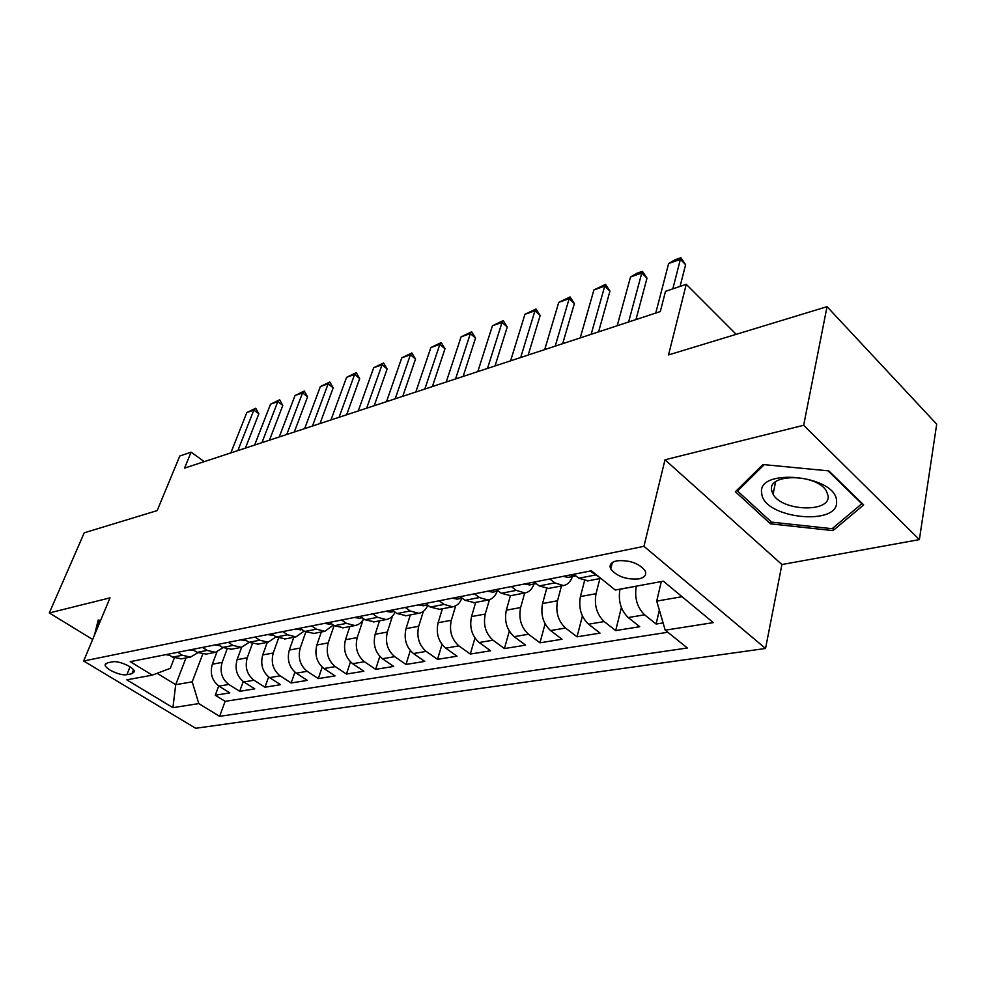 <?xml version="1.0" encoding="UTF-8"?>
<svg xmlns="http://www.w3.org/2000/svg" width="986" height="986" viewBox="0 0 986 986"><rect width="100%" height="100%" fill="white"/><g stroke="black" fill="none" stroke-linecap="round" stroke-linejoin="round"><path stroke-width="1.48" d="M771.816 491.324L773.443 492.347M616.805 560.837C610.975 562.254 608.954 564.966 610.741 568.984C616.891 576.477 626.246 579.78 638.817 578.893C644.881 577.513 646.939 574.727 644.992 570.524C638.632 563.068 629.228 559.838 616.805 560.837M919.383 539.613L936.7 424.165L827.044 306.671L803.664 425.286L665.008 459.784L643.944 546.33L765.543 648.468L781.923 564.534L919.383 539.613L803.664 425.286M643.944 546.33L83.65 661.014L195.696 728.272L765.543 648.468M83.65 661.014L110.025 597.849L49.3 612.959L92.647 639.458M49.3 612.959L84.229 532.81L157.181 510.6L179.785 456.013L191.099 452.167L184.555 468.128L660.287 311.564L665.513 291.338L686.268 284.313L668.52 354.935L827.044 306.671M216.92 651.968L212.335 664.207C209.808 673.376 212.015 680.673 218.966 686.108L229.824 692.887L215.268 695.241L218.707 685.948M227.026 649.256L222.133 662.407C219.607 671.639 221.838 678.984 228.801 684.457L239.697 691.297L243.234 681.548M239.697 691.297L254.758 688.857L243.825 681.942C236.825 676.408 234.582 668.976 237.096 659.659L241.644 647.284M267.255 642.367L262.732 654.938C260.255 664.416 262.522 671.984 269.572 677.628L280.579 684.691L264.975 687.217L268.623 676.951M293.803 637.276L289.305 650.057C286.852 659.696 289.169 667.399 296.256 673.155L307.324 680.377L291.166 682.99L294.913 672.169M321.325 632.001L316.863 644.992C314.435 654.79 316.789 662.641 323.926 668.52L335.067 675.891L318.305 678.602L322.175 667.152M349.882 626.517L345.47 639.741C343.066 649.712 345.457 657.699 352.643 663.714L363.834 671.244L346.443 674.054L350.461 661.914M379.536 620.835L375.161 634.281C372.807 644.425 375.235 652.572 382.457 658.722L393.71 666.425L375.654 669.346L379.807 656.405M410.336 614.931L406.022 628.612C403.705 638.94 406.183 647.247 413.442 653.533L424.756 661.409L405.985 664.441L410.299 650.612M442.369 608.781L438.117 622.708C435.849 633.234 438.363 641.701 445.672 648.135L457.023 656.208L437.513 659.351L441.987 644.499M475.696 602.397L471.518 616.57C469.299 627.293 471.863 635.945 479.208 642.515L490.597 650.785L470.297 654.063L474.969 638.041M510.415 595.729L506.311 610.186C504.154 621.106 506.767 629.931 514.137 636.66L525.575 645.14L504.413 648.554L509.294 631.188M546.626 588.667L542.583 603.518C540.488 614.648 543.15 623.67 550.558 630.559L562.02 639.248L539.971 642.81L545.073 623.867M584.501 580.939L580.434 596.555C578.412 607.918 581.124 617.125 588.543 624.2L600.03 633.111L577.032 636.82L582.406 616.028M619.997 589.16L619.96 589.295C618.025 600.881 620.786 610.297 628.23 617.556L639.729 626.702L615.708 630.584L621.365 607.549M126.886 674.658L131.951 673.709L134.318 671.7C134.774 667.584 118.554 660.275 112.416 661.852L107.388 662.851L105.132 664.786C104.627 668.878 120.699 676.162 126.886 674.658L130.041 666.819M185.984 657.958L175.705 684.691L192.208 681.831L198.802 703.597L219.619 716.329L687.353 647.987L665.217 630.19L713.285 622.622L663.356 581.185L615.289 590.022L591.378 570.795L130.238 661.655L152.288 675.151L170.331 668.286L174.3 658.044M198.802 703.597L172.932 707.665L126.787 679.835L152.288 675.151M636.303 586.165L619.96 589.295M599.895 578.572L596.037 593.695L580.434 596.555M561.502 585.93L557.521 600.77L542.583 603.518M524.7 592.993L520.633 607.549L506.311 610.186M489.438 599.698L485.26 614.044L471.518 616.57M455.68 605.823L451.317 620.293L438.117 622.708M423.364 611.332L418.705 626.283L406.022 628.612M392.477 616.102L387.362 632.038L375.161 634.281M363.181 619.541L357.215 637.585L345.47 639.741M334.069 625.568L328.178 642.921L316.863 644.992M305.771 632.088L300.212 648.061L289.305 650.057M278.533 638.188L273.245 653.015L262.732 654.938M252.305 643.895L247.239 657.798L237.096 659.659M215.268 695.241L225.116 701.342L667.781 632.248M636.266 586.3C634.368 597.972 637.153 607.487 644.597 614.808L656.109 624.052L663.097 622.93M615.708 630.584L604.208 621.574C596.776 614.438 594.053 605.133 596.037 593.695M577.032 636.82L565.557 628.057C558.138 621.081 555.463 611.986 557.521 600.77M539.971 642.81L528.521 634.257C521.138 627.453 518.5 618.555 520.633 607.549M504.413 648.554L493.012 640.197C485.654 633.567 483.066 624.853 485.26 614.044M470.297 654.063L458.921 645.916C451.6 639.433 449.061 630.892 451.317 620.293M437.513 659.351L426.186 651.401C418.902 645.054 416.412 636.685 418.705 626.283M405.985 664.441L394.708 656.664C387.473 650.464 385.021 642.256 387.362 632.038M375.654 669.346L364.438 661.742C357.24 655.678 354.824 647.617 357.215 637.585M346.443 674.054L335.289 666.622C328.128 660.682 325.762 652.781 328.178 642.921M318.305 678.602L307.201 671.318C300.089 665.513 297.76 657.761 300.212 648.061M291.166 682.99L280.135 675.854C273.073 670.16 270.78 662.555 273.245 653.015M264.975 687.217L254.018 680.229C246.993 674.658 244.738 667.177 247.239 657.798M177.628 652.313L182.311 655.259L190.544 657.083L197.816 652.781M167.928 654.223L172.587 657.144L181.535 658.808M192.443 649.404L197.138 652.375L206.136 654.088M222.984 647.691L215.478 652.301L207.196 650.415L202.487 647.42M217.844 644.4L222.577 647.432L231.611 649.207M249.064 642.379L241.336 647.334L233.004 645.411L228.259 642.342M244.183 639.199L248.953 642.305L258.049 644.129M276.117 636.845L268.143 642.194L259.774 640.21L255.004 637.067M271.532 633.813L276.326 636.993L285.459 638.879M304.181 631.077L295.985 636.857L287.567 634.811L282.76 631.607M299.929 628.218L304.76 631.471L313.93 633.419M333.33 625.062L324.887 631.311L316.444 629.204L311.601 625.925M329.447 622.4L334.303 625.728L343.522 627.737M363.6 618.764C361.529 622.634 358.645 624.89 354.935 625.555L346.456 623.374L341.587 620.009M360.149 616.349L365.03 619.763L374.286 621.846M395.09 612.17C393.044 616.398 390.074 618.863 386.192 619.553L377.675 617.31L372.782 613.871M392.108 610.051L397.025 613.551L406.294 615.708M427.838 605.256C425.841 609.89 422.797 612.577 418.717 613.317L410.188 610.987L405.271 607.462M425.41 603.494L430.34 607.08L439.645 609.311M461.867 598.206C459.92 603.161 456.838 606.033 452.623 606.821L444.07 604.406L439.115 600.794M460.129 596.653L465.084 600.326L474.402 602.643M497.166 591.292C495.243 596.345 492.187 599.254 487.971 600.043L479.393 597.541L474.439 593.831M496.365 589.517L501.344 593.289L510.662 595.692M533.993 584.069C532.107 589.221 529.063 592.192 524.86 592.968L516.282 590.38L511.303 586.571M534.215 582.06L539.206 585.93L548.524 588.42M572.459 576.539C570.611 581.789 567.591 584.797 563.4 585.573L554.835 582.899L549.831 578.979M573.803 574.259L578.794 578.24L588.112 580.828M599.796 577.549L590.133 571.042M202.648 654.31L192.208 681.831M736.209 334.328L686.268 284.313M204.287 461.633L191.099 452.167M157.131 673.302L175.705 684.691L172.932 707.665M661.31 581.555L656.725 601.103L682.053 596.703M225.116 701.342L219.619 716.329M656.109 624.052L659.351 610.1M665.217 630.19L656.725 601.103M100.609 620.416L98.193 620.046L94.557 634.885M665.008 459.784L781.923 564.534M828.795 470.889L762.917 464.529L735.371 491.743L770.497 523.837L833.01 530.616L863.674 504.918L828.795 470.889M97.737 626.948L94.446 634.811M833.577 527.485L833.01 530.616M770.953 521.606L770.497 523.837M165.858 654.642L169.777 655.382M230.835 452.894L246.833 412.555L255.744 408.253L253.858 410.065L258.837 413.837L245.403 448.1M246.833 412.555L253.858 410.065L237.885 450.565M255.744 408.253L258.837 413.837M97.503 627.823L99.45 620.243M761.734 493.493C763.226 518.5 839.468 526.807 836.559 501.159C836.572 475.03 755.917 467.278 761.734 493.493M771.582 490.116L773.061 494.232C781.812 511.241 830.557 513.003 828.141 495.872L826.317 490.868C816.42 473.637 767.761 473.292 771.582 490.116M828.03 470.815L861.801 503.747L832.135 528.693L771.533 522.136L737.516 491.016L764.236 464.665M737.885 489.253L737.516 491.016M189.941 649.897L194.341 650.6M254.622 445.068L270.534 404.174L279.642 399.798L277.805 401.61L282.809 405.456L269.449 440.187M270.534 404.174L277.805 401.61L261.919 442.665M279.642 399.798L282.809 405.456M214.899 644.98L219.459 645.694M279.223 436.971L295.036 395.522L304.317 391.06L302.554 392.872L307.583 396.791L294.309 432.004M295.036 395.522L302.554 392.872L286.766 434.493M304.317 391.06L307.583 396.791M240.757 639.877L245.822 640.53M304.662 428.602L320.364 386.574L329.842 382.026L328.141 383.825L333.194 387.843L320.019 423.536M320.364 386.574L328.141 383.825L312.463 426.026M329.842 382.026L333.194 387.843M267.588 634.59L272.678 635.267M330.988 419.937L346.579 377.318L356.242 372.671L354.615 374.47L359.693 378.575L346.641 414.786M346.579 377.318L354.615 374.47L339.073 417.275M356.242 372.671L359.693 378.575M295.443 629.105L300.545 629.808M358.263 410.952L373.694 367.729L383.579 362.996L382.013 364.783L387.128 368.986L374.199 405.714M373.694 367.729L382.013 364.783L366.632 408.204M383.579 362.996L387.128 368.986M324.357 623.411L329.484 624.138M386.524 401.659L401.783 357.807L411.889 352.963L410.41 354.763L415.537 359.052L402.769 396.31M401.783 357.807L410.41 354.763L395.201 398.8M411.889 352.963L415.537 359.052M354.43 617.482L359.57 618.247M415.821 392.009L430.894 347.516L441.223 342.586L439.842 344.36L444.994 348.761L432.386 386.561M430.894 347.516L439.842 344.36L424.83 389.051M441.223 342.586L444.994 348.761M385.699 611.32L390.863 612.109M446.227 382.013L461.091 336.855L471.653 331.801L470.359 333.576L475.535 338.087L463.124 376.455M461.091 336.855L470.359 333.576L455.569 378.932M471.653 331.801L475.535 338.087M418.261 604.899L423.425 605.737M425.484 603.543L426.79 604.492M477.803 371.623L492.421 325.787L503.217 320.623L502.047 322.385L507.235 327.007L495.034 365.942M492.421 325.787L502.047 322.385L487.503 368.419M503.217 320.623L507.235 327.007M452.192 598.219L457.368 599.081M459.747 596.727L461.842 597.923M510.6 360.827L524.946 314.287L536.014 309.012L534.954 310.75L540.155 315.495L528.2 355.034M524.946 314.287L534.954 310.75L520.694 357.499M536.014 309.012L540.155 315.495M487.565 591.243L492.741 592.155M495.453 589.69L498.287 590.971M544.716 349.599L558.754 302.345L570.093 296.946L569.156 298.672L574.37 303.54L562.686 343.683M558.754 302.345L569.156 298.672L555.217 346.135M570.093 296.946L574.37 303.54M524.49 583.971L529.667 584.92M532.723 582.344L533.475 583.367L536.236 583.626L529.199 585.018M580.224 337.915L593.917 289.921L605.54 284.399L604.738 286.1L609.964 291.104L598.576 331.875M593.917 289.921L604.738 286.1L591.156 334.316M605.54 284.399L609.964 291.104M563.068 576.366L568.244 577.365M571.683 574.678L572.385 575.725L575.824 575.873M617.199 325.75L630.51 276.992L636.796 273.319L642.428 271.335L641.775 273.011L647.001 278.151L635.958 319.575M630.51 276.992L641.775 273.011L628.6 321.991M642.428 271.335L647.001 278.151M655.752 313.055L668.631 263.521L674.991 259.799L680.858 257.728L680.377 259.367L685.603 264.655L680.081 286.408M668.631 263.521L680.377 259.367L672.822 288.861M680.858 257.728L685.603 264.655M222.133 662.407L212.335 664.207M228.801 684.457L218.966 686.108M644.597 614.808L628.23 617.556M604.208 621.574L588.543 624.2M565.557 628.057L550.558 630.559M528.521 634.257L514.137 636.66M493.012 640.197L479.208 642.515M458.921 645.916L445.672 648.135M426.186 651.401L413.442 653.533M394.708 656.664L382.457 658.722M364.438 661.742L352.643 663.714M335.289 666.622L323.926 668.52M307.201 671.318L296.256 673.155M280.135 675.854L269.572 677.628M254.018 680.229L243.825 681.942M182.311 655.259L172.587 657.144M207.196 650.415L197.138 652.375M233.004 645.411L222.577 647.432M259.774 640.21L248.953 642.305M287.567 634.811L276.326 636.993M316.444 629.204L304.76 631.471M346.456 623.374L334.303 625.728M377.675 617.31L365.03 619.763M410.188 610.987L397.025 613.551M444.07 604.406L430.34 607.08M479.393 597.541L465.084 600.326M516.282 590.38L501.344 593.289M554.835 582.899L539.206 585.93M595.15 575.06L578.794 578.24M133.504 669.814L131.951 673.709M496.537 589.653L496.241 590.676M533.82 582.134L533.475 583.367M571.843 574.641L571.646 575.257M572.718 574.468L572.385 575.725M611.517 565.902L610.051 566.186M612.368 562.55L610.741 568.984M190.544 657.083L180.808 658.944M215.478 652.301L205.396 654.236M241.336 647.334L230.884 649.343M268.143 642.194L257.309 644.277M295.985 636.857L284.72 639.014M324.887 631.311L313.191 633.554M354.935 625.555L342.771 627.885M386.192 619.553L373.534 621.981M418.717 613.317L405.554 615.843M452.623 606.821L438.893 609.447M487.971 600.043L473.65 602.779M524.86 592.968L509.91 595.827M563.4 585.573L547.785 588.568M600.831 578.388L587.373 580.976M105.576 663.689L105.132 664.786M775.575 481.883L773.061 494.232M245.354 640.617L246.13 640.469M272.198 635.354L273.479 635.107M300.064 629.894L301.889 629.536M329.016 624.224L331.419 623.756M359.089 618.333L362.133 617.741M390.382 612.207L394.104 611.48M422.957 605.823L427.419 604.948M456.888 599.18L462.151 598.145M492.273 592.241L498.386 591.045M567.776 577.451L575.294 575.984"/></g></svg>

